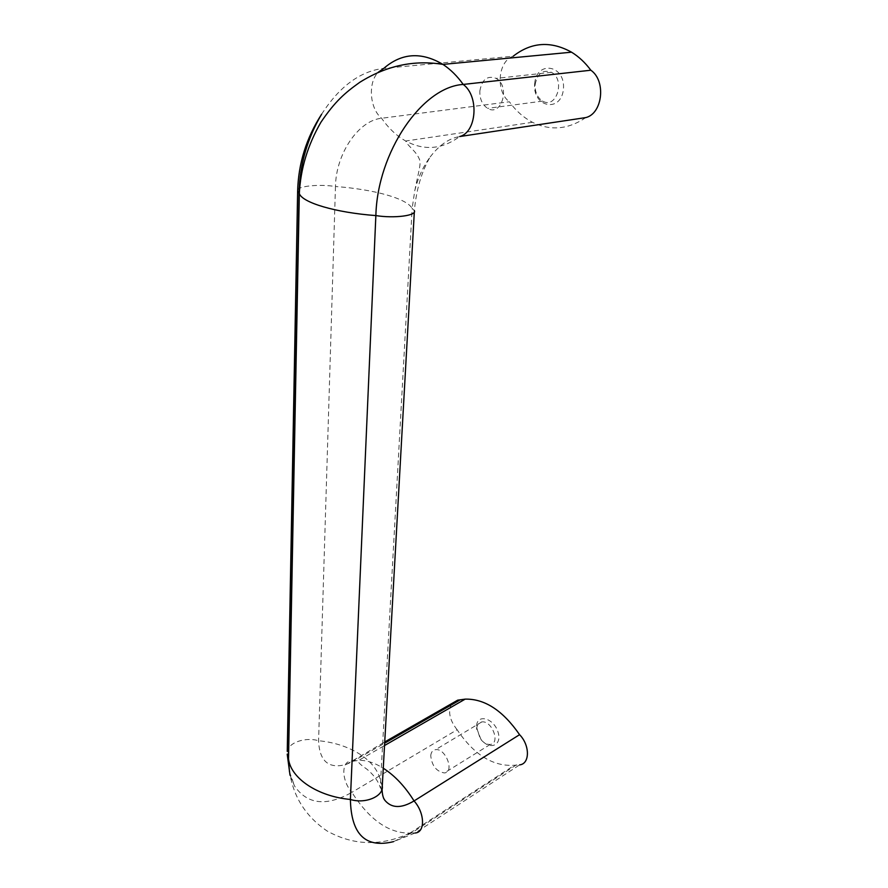 <?xml version="1.0" encoding="UTF-8"?>
<svg xmlns="http://www.w3.org/2000/svg" width="888" height="888" viewBox="0 0 888 888"><rect width="100%" height="100%" fill="white"/><g stroke="black" fill="none" stroke-linecap="round" stroke-linejoin="round"><path stroke-width="0.67" stroke-dasharray="4.44 3.33" d="M479.853 90.953C481.995 79.354 487.434 75.169 496.159 78.399C510.622 86.247 501.554 117.172 487.645 108.358C482.24 104.784 479.642 98.979 479.853 90.953M535.164 84.438C537.451 73.304 542.89 69.264 551.504 72.328C565.723 79.798 556.332 109.49 542.657 101.11C537.34 97.691 534.842 92.141 535.164 84.438M476.579 725.696C477.356 713.541 493.917 718.237 498.024 732.056C502.508 745.842 489.011 750.793 480.674 738.772L476.545 727.749L476.579 725.696M476.823 727.905C477.245 724.386 478.898 722.388 481.796 721.933C491.996 720.212 500.754 743.645 490.22 744.444C486.668 744.677 483.327 742.745 480.186 738.638L476.823 727.905M585.758 117.593C568.22 129.515 550.471 131.08 532.511 122.289C523.631 117.671 515.917 110.834 509.379 101.776L381.607 118.259C358.674 120.324 335.886 153.646 335.475 186.502C373.593 189.311 406.893 198.424 412.143 208.425L414.763 190.765C417.915 177.933 423.054 166.667 430.169 156.965C421.578 171.606 416.317 189.499 414.385 210.678L412.143 208.425L380.586 781.373L380.586 786.646L383.516 798.112M297.691 189.932C299.189 185.881 319.791 184.071 335.464 186.502L318.581 740.747C319.458 761.338 328.704 769.219 346.32 764.402L353.246 761.194L358.73 760.372C366.3 760.095 374.47 762.703 383.261 768.198M321.634 114.208C339.46 86.436 360.184 71.151 383.805 68.365L513.175 56.233C497.78 61.006 495.46 91.719 509.379 101.776M430.169 156.965C439.205 145.133 449.028 138.317 459.651 136.552C442.191 149.417 424.209 150.905 405.716 141.014C396.57 135.842 388.522 128.261 381.607 118.259C369.808 108.891 367.688 82.873 378.066 72.394M534.676 83.694C536.53 59.807 565.867 64.979 563.414 89.255C561.016 113.309 532.289 107.248 534.676 83.694M411.854 832.8L393.551 841.635L415.14 832.988L519.624 764.89L514.407 765.267C493.095 766.677 474.003 754.833 457.131 729.736L351.881 792.351C341.48 780.674 341.036 760.938 351.371 761.083L353.246 761.194L384.659 743.178M516.339 764.89L411.866 832.811L409.945 833.099C388.8 833.377 369.452 819.802 351.881 792.351C326.44 806.659 307.348 804.572 294.583 786.069L290.021 775.213M289.466 771.739L294.583 786.069M457.131 729.736C449.55 720.101 447.73 711.388 451.692 703.607M430.747 755.655C431.124 752.047 432.745 750.049 435.631 749.65C445.776 748.096 454.878 772.36 444.366 772.937C436.363 771.517 431.823 765.756 430.747 755.655M382.273 785.958L380.586 781.373C377.034 760.55 350.05 743.611 318.581 740.747C305.672 736.807 288.533 742.49 287.257 751.37M415.14 832.988L411.866 832.811M551.504 72.328L496.159 78.399M542.657 101.11L487.645 108.358M476.801 729.581L476.545 727.749M414.319 212.021L414.396 210.689M414.763 190.765C418.892 170.074 420.857 165.068 419.747 160.151C416.55 151.004 407.37 145.943 405.716 141.014L532.511 122.289M409.956 833.099L514.407 765.267M409.945 833.088C381.218 846.431 353.579 845.72 327.05 830.957C302.209 814.074 289.366 790.087 288.522 758.996M380.586 786.646C380.608 788.533 380.419 788.577 380.042 786.757C377.678 780.286 373.315 774.447 366.955 769.23C361.616 765.545 358.874 763.181 358.73 762.148L358.73 760.372L384.526 745.532M346.32 764.402L384.726 741.968M481.796 721.933L435.631 749.65M490.22 744.444L444.366 772.937"/><path stroke-width="1.33" d="M297.691 189.932L297.647 191.242L299.323 193.573C302.397 202.675 335.387 212.576 375.857 215.584L350.394 799.466C351.16 834.498 365.556 848.551 393.551 841.635M287.257 751.37L297.635 191.242C298.346 163.592 306.338 137.918 321.634 114.208C307.381 138.184 299.855 164.369 299.045 192.763L288.323 757.275L289.466 771.739M414.385 210.678C416.971 215.595 394.394 218.581 375.868 215.584C377.356 152.381 421.889 86.924 463.225 84.438C479.431 96.315 476.645 132.445 459.651 136.552L585.758 117.593C602.552 113.653 606.349 80.841 590.842 70.219L463.225 84.438C457.22 76.035 450.449 69.353 442.934 64.402C414.13 59.696 386.435 65.645 359.851 82.262C344.921 92.896 335.176 101.243 320.945 122.211C307.792 144.922 300.588 168.709 299.323 193.573L288.522 759.007C290.864 778.265 317.516 796.425 350.383 799.466C365.345 804.273 384.016 796.17 382.273 785.969L414.319 212.021M513.175 56.233C531.324 42.069 550.782 40.715 571.55 52.192C578.776 56.632 585.203 62.637 590.842 70.219M383.516 798.112L384.981 800.443C391.719 808.346 401.409 808.513 414.041 800.943C424.853 812.786 425.419 832.5 415.14 832.988M451.692 703.607L457.686 700.166L465.168 699.134C484.715 698.678 502.852 710.522 519.58 734.676L414.052 800.943C405.128 786.601 394.86 775.679 383.261 768.198M459.584 700.188L384.659 743.178M519.58 734.676C530.047 745.298 529.981 763.88 519.624 764.89M287.213 754.145L288.522 758.996M378.066 72.394L383.783 68.365C401.665 52.925 421.378 51.615 442.934 64.402L571.55 52.192M384.526 745.532L465.168 699.134M384.726 741.968L457.686 700.166M382.262 785.958C381.84 788.644 381.962 796.98 384.981 800.443M290.021 775.213L287.213 754.167"/></g></svg>
